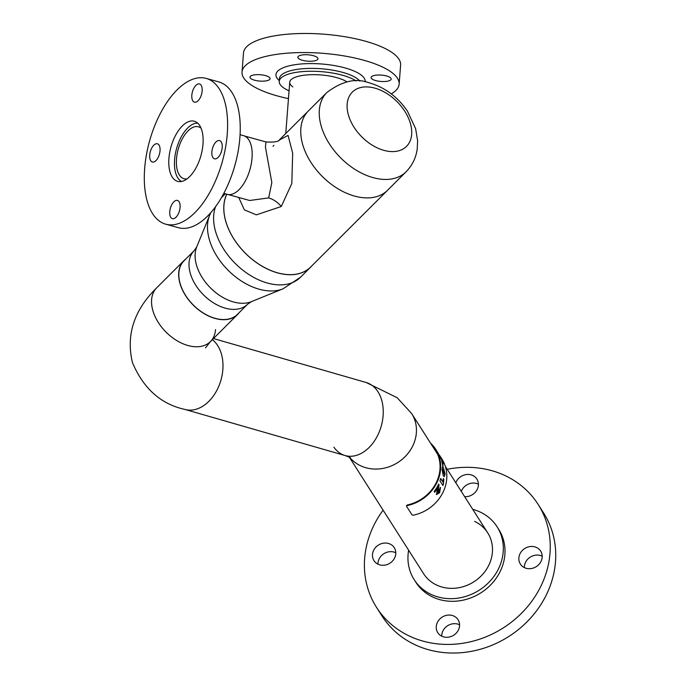 <?xml version="1.0" encoding="UTF-8"?>
<svg xmlns="http://www.w3.org/2000/svg" width="687" height="687" viewBox="0 0 687 687"><rect width="100%" height="100%" fill="white"/><g stroke="black" fill="none" stroke-linecap="round" stroke-linejoin="round"><path stroke-width="1.03" d="M228.239 194.55L249.673 200.492L268.686 197.89L271.837 182.536L265.44 147.121L265.929 141.943L244.469 135.992M279.265 140.071L288.068 135.416L292.679 153.167L291.812 183.472L281.284 206.495L256.388 214.859L244.349 209.844L238.733 197.461M273.005 146.262L273.907 145.361M326.875 92.505C341.688 81.332 355.359 77.974 367.897 82.431C384.231 86.897 397.404 96.455 407.417 111.105L415.626 128.658L417.61 140.698L417.215 149.079C415.97 157.89 412.243 165.473 406.043 171.836A56.033 36.42 -134.9 0 1 374.724 178.062A56.033 36.42 -134.9 0 1 327.072 140.002A56.033 36.42 -134.9 0 1 326.875 92.505L308.377 110.959A56.033 36.42 45.1 0 0 308.12 157.632A56.033 36.42 45.1 0 0 354.578 196.087A56.033 36.42 45.1 0 0 387.554 190.29A56.033 36.42 -134.9 0 1 356.227 196.516A56.033 36.42 -134.9 0 1 308.575 158.457A56.033 36.42 -134.9 0 1 308.377 110.959L279.111 140.174M406.043 171.836L310.636 267.045A56.033 36.42 -134.9 0 1 277.668 272.851A56.033 36.42 -134.9 0 1 226.83 194.223M311.864 265.826A56.102 36.454 -134.9 0 1 310.679 267.097A56.102 36.454 -134.9 0 1 243.576 251.416A56.102 36.454 -134.9 0 1 226.77 194.206M237.41 314.397A37.819 24.577 -134.9 0 1 192.162 303.826A37.819 24.577 -134.9 0 1 183.97 260.854L194.146 250.703A37.819 24.577 -134.9 0 0 202.339 293.675A37.819 24.577 -134.9 0 0 247.578 304.238L237.41 314.397M524.327 567.574A12.04 10.734 147.5 0 1 530.235 557.131A12.04 10.734 147.5 0 1 542.189 556.187M521.27 565.255A12.04 10.734 147.5 0 1 520.368 564.053A12.04 10.734 147.5 0 1 524.044 548.999A12.04 10.734 147.5 0 1 539.759 549.901A12.04 10.734 147.5 0 1 540.669 551.103A12.04 10.734 147.5 0 1 536.985 566.157A12.04 10.734 147.5 0 1 521.27 565.255M461.286 491.385A12.04 10.734 147.5 0 1 465.09 486.113A12.04 10.734 147.5 0 1 478.418 484.172M455.799 482.772A12.04 10.734 147.5 0 1 459.603 477.508A12.04 10.734 147.5 0 1 476.89 479.088A12.04 10.734 147.5 0 1 473.875 493.618A12.04 10.734 147.5 0 1 464.652 496.658M393.376 546.491A12.04 10.734 147.5 0 1 394.278 547.694A12.04 10.734 147.5 0 1 390.594 562.739A12.04 10.734 147.5 0 1 374.887 561.837A12.04 10.734 147.5 0 1 373.977 560.635A12.04 10.734 147.5 0 1 377.661 545.59A12.04 10.734 147.5 0 1 393.376 546.491M441.715 636.179A12.04 10.734 147.5 0 1 446.258 626.733A12.04 10.734 147.5 0 1 459.577 624.792M440.771 618.12A12.04 10.734 147.5 0 1 458.057 619.708A12.04 10.734 147.5 0 1 455.043 634.238A12.04 10.734 147.5 0 1 437.756 632.65A12.04 10.734 147.5 0 1 440.771 618.12M383.106 510.166A95.811 85.446 -32.5 0 0 376.536 607.377L382.024 615.99A95.811 85.446 -32.5 0 0 519.604 628.605A95.811 85.446 -32.5 0 0 543.597 512.974L538.11 504.361A95.811 85.446 -32.5 0 0 447.211 469.307M376.536 607.377A95.811 85.446 -32.5 0 0 514.116 620A95.811 85.446 -32.5 0 0 538.11 504.361M408.636 550.21A49.163 43.848 -32.5 0 0 414.175 579.656L415.867 582.301A49.163 43.848 -32.5 0 0 486.465 588.776A49.163 43.848 -32.5 0 0 498.779 529.437L497.096 526.792A49.163 43.848 -32.5 0 0 472.733 509.342M414.175 579.656A49.163 43.848 -32.5 0 0 484.782 586.131A49.163 43.848 -32.5 0 0 497.096 526.792M349.219 457.018L423.587 573.662A38.008 33.895 -32.5 0 0 478.169 578.669A38.008 33.895 -32.5 0 0 487.684 532.794A38.008 33.895 -32.5 0 0 474.58 521.373M377.944 564.164A12.04 10.734 147.5 0 1 383.844 553.722A12.04 10.734 147.5 0 1 395.806 552.777M197.701 123.153A30.443 15.217 -74.5 0 0 193.442 123.961A30.443 15.217 -74.5 0 0 175.606 152.583A30.443 15.217 -74.5 0 0 181.531 181.48M223.807 193.382L227.277 194.344A30.443 15.217 -74.5 0 0 233.185 193.811A30.443 15.217 -74.5 0 0 251.33 163.558A30.443 15.217 -74.5 0 0 243.542 135.665L240.072 134.704M201.059 128.186A26.956 13.474 -74.5 0 0 198.414 126.786A26.956 13.474 -74.5 0 0 193.184 127.258A26.956 13.474 -74.5 0 0 177.126 154.043A26.956 13.474 -74.5 0 0 184.013 178.732A26.956 13.474 -74.5 0 0 187.01 178.895M356.167 80.954A40.971 12.941 -175.6 0 0 342.452 75.227A40.971 12.941 -175.6 0 0 301.086 71.723A40.971 12.941 -175.6 0 0 279.231 81.375A40.971 12.941 -175.6 0 0 289.064 90.821M254.525 80.19A10.082 3.186 4.4 0 1 249.974 77.124A10.082 3.186 4.4 0 1 255.358 74.754A10.082 3.186 4.4 0 1 265.534 75.613A10.082 3.186 4.4 0 1 270.085 78.679A10.082 3.186 4.4 0 1 264.71 81.057A10.082 3.186 4.4 0 1 254.525 80.19M302.409 60.276A10.082 3.186 4.4 0 1 297.866 57.21A10.082 3.186 4.4 0 1 303.242 54.831A10.082 3.186 4.4 0 1 313.427 55.699A10.082 3.186 4.4 0 1 317.978 58.764A10.082 3.186 4.4 0 1 312.594 61.143A10.082 3.186 4.4 0 1 302.409 60.276M375.626 80.568A10.082 3.186 4.4 0 1 371.074 77.502A10.082 3.186 4.4 0 1 376.459 75.123A10.082 3.186 4.4 0 1 386.635 75.991A10.082 3.186 4.4 0 1 391.186 79.057A10.082 3.186 4.4 0 1 385.811 81.435A10.082 3.186 4.4 0 1 375.626 80.568M346.883 81.856A30.443 9.618 -175.6 0 0 336.707 77.622A30.443 9.618 -175.6 0 0 305.964 75.012A30.443 9.618 -175.6 0 0 289.734 82.182A30.443 9.618 -175.6 0 0 292.868 86.914M288.463 98.627A78.79 24.878 4.4 0 1 277.565 95.982A78.79 24.878 4.4 0 1 242.022 72.023A78.79 24.878 4.4 0 1 284.049 53.466A78.79 24.878 4.4 0 1 363.595 60.198A78.79 24.878 4.4 0 1 399.138 84.157A78.79 24.878 4.4 0 1 391.289 93.896M242.022 72.023L243.499 52.942A78.79 24.878 4.4 0 1 285.517 34.384A78.79 24.878 4.4 0 1 365.072 41.117A78.79 24.878 4.4 0 1 400.615 65.076L399.138 84.157M219.273 156.018A9.455 4.723 -74.5 0 0 222.245 146.649A9.455 4.723 -74.5 0 0 219.565 140.586A9.455 4.723 -74.5 0 0 214.799 143.377A9.455 4.723 -74.5 0 0 211.836 152.746A9.455 4.723 -74.5 0 0 214.516 158.809A9.455 4.723 -74.5 0 0 219.273 156.018M199.23 99.383A9.455 4.723 -74.5 0 0 202.193 90.014A9.455 4.723 -74.5 0 0 199.513 83.951A9.455 4.723 -74.5 0 0 194.747 86.742A9.455 4.723 -74.5 0 0 191.785 96.111A9.455 4.723 -74.5 0 0 194.464 102.174A9.455 4.723 -74.5 0 0 199.23 99.383M157.108 159.229A9.455 4.723 -74.5 0 0 160.08 149.852A9.455 4.723 -74.5 0 0 157.4 143.789A9.455 4.723 -74.5 0 0 152.634 146.58A9.455 4.723 -74.5 0 0 149.672 155.949A9.455 4.723 -74.5 0 0 152.351 162.012A9.455 4.723 -74.5 0 0 157.108 159.229M193.339 172.162A31.198 15.595 -74.5 0 0 203.129 141.247A31.198 15.595 -74.5 0 0 194.292 121.23A31.198 15.595 -74.5 0 0 178.568 130.436A31.198 15.595 -74.5 0 0 168.779 161.359A31.198 15.595 -74.5 0 0 177.624 181.368A31.198 15.595 -74.5 0 0 193.339 172.162M177.16 215.855A9.455 4.723 -74.5 0 0 180.123 206.486A9.455 4.723 -74.5 0 0 177.444 200.424A9.455 4.723 -74.5 0 0 172.686 203.215A9.455 4.723 -74.5 0 0 169.715 212.584A9.455 4.723 -74.5 0 0 172.394 218.646A9.455 4.723 -74.5 0 0 177.16 215.855M165.747 224.194L178.38 227.689A75.639 37.811 -74.5 0 0 216.491 205.387A75.639 37.811 -74.5 0 0 240.227 130.427A75.639 37.811 -74.5 0 0 218.784 81.908L206.16 78.404A75.639 37.811 -74.5 0 0 168.049 100.714A75.639 37.811 -74.5 0 0 144.313 175.674A75.639 37.811 -74.5 0 0 165.747 224.194A75.639 37.811 -74.5 0 0 203.859 201.884A75.639 37.811 -74.5 0 0 227.595 126.923A75.639 37.811 -74.5 0 0 206.16 78.404M373.754 87.85A38.343 24.912 -134.9 0 1 411.23 127.009A38.343 24.912 -134.9 0 1 385.063 150.651A38.343 24.912 -134.9 0 1 347.588 111.483A38.343 24.912 -134.9 0 1 373.754 87.85M239.145 312.654A38.008 24.698 -134.9 0 1 237.539 314.526L210.411 341.602A38.008 24.698 -134.9 0 1 178.096 341.353A38.008 24.698 -134.9 0 1 156.713 287.793A38.008 24.698 45.1 0 0 152.978 311.005A38.008 24.698 45.1 0 0 179.178 341.946A38.008 24.698 45.1 0 0 210.411 341.602A38.008 24.698 45.1 0 0 215.538 329.537M237.539 314.526A38.008 24.698 -134.9 0 1 205.224 314.277A38.008 24.698 -134.9 0 1 183.841 260.716A38.008 24.698 -134.9 0 1 185.713 259.119M333.925 447.211A38.008 26.57 -73.9 0 0 345.123 455.55A38.008 26.57 -73.9 0 0 373.754 441.964A38.008 26.57 -73.9 0 0 382.384 403.046A38.008 26.57 -73.9 0 0 366.154 382.496A38.008 26.57 106.1 0 1 382.384 403.046A38.008 26.57 106.1 0 1 373.754 441.964A38.008 26.57 106.1 0 1 345.123 455.55L184.855 409.409A38.008 26.57 -73.9 0 0 214.533 394.286A38.008 26.57 -73.9 0 0 221.283 353.556A38.008 26.57 -73.9 0 0 212.352 339.67A38.008 26.57 106.1 0 1 222.124 356.905A38.008 26.57 106.1 0 1 213.494 395.815A38.008 26.57 106.1 0 1 184.855 409.409L184.855 409.409C160.93 404.188 143.454 388.576 132.436 362.556C125.919 335.041 134.008 310.12 156.713 287.793L183.841 260.716M213.477 338.545L366.154 382.496L397.12 397.679L411.633 413.505A38.008 33.895 147.5 0 1 386.446 467.598A38.008 33.895 147.5 0 1 349.554 457.173A38.008 33.895 -32.5 0 0 394.046 464.661A38.008 33.895 -32.5 0 0 415.807 423.862A38.008 33.895 -32.5 0 0 411.633 413.505L437.619 454.27M432.054 445.528A38.455 34.29 147.5 0 1 435.206 449.659A38.455 34.29 147.5 0 1 407.374 504.962L406.524 506.259L412.045 514.915L413.565 515.156A39.082 34.848 147.5 0 0 441.878 458.942L440.204 456.323A39.082 34.848 147.5 0 1 440.856 457.387L442.797 461.346A39.082 34.848 147.5 0 1 443.613 463.605L439.354 455.644A39.082 34.848 147.5 0 0 438.28 453.454L435.738 449.324A39.082 34.848 147.5 0 1 407.434 505.538M406.464 505.684L407.374 504.962M439.431 455.155L439.594 455.404A39.082 34.848 147.5 0 1 440.204 456.323M442.145 461.664A39.082 34.848 147.5 0 1 443.141 466.233L442.626 465.425A39.082 34.848 147.5 0 0 441.638 460.865L441.913 461.75A38.833 34.625 147.5 0 1 442.806 465.717M443.407 467.718L445.107 474.124L444.249 476.615L443.261 475.756L442.042 469.307L442.505 466.842L443.407 467.718L444.867 474.142L444.128 476.598M443.63 483.408A39.082 34.848 147.5 0 1 442.935 485.546L439.955 480.866A39.082 34.848 147.5 0 0 440.719 478.504L442.986 482.068L443.321 478.461L443.888 479.346L443.39 483.365A38.833 34.625 147.5 0 1 442.78 485.288M438.564 484.258L437.679 492.364L439.096 491.849L439.457 489.53A39.082 34.848 147.5 0 0 440.504 487.478L439.628 492.682L436.503 494.588L437.61 487.899A39.082 34.848 147.5 0 1 434.699 492.321L434.184 491.514A39.082 34.848 147.5 0 0 438.641 484.103L439.053 484.756L437.963 492.57M430.483 443.063A39.082 34.848 147.5 0 1 435.738 449.324M434.57 492.115A38.833 34.625 147.5 0 0 437.396 487.804L437.61 487.899M440.281 487.401L439.628 492.682M439.422 492.579L436.305 494.468M443.278 478.753L443.888 479.346M443.647 479.32L443.39 483.365M440.65 478.727L442.986 482.068M442.394 466.902L443.158 467.761M442.694 469.384L442.325 470.157L443.261 473.334L444.334 473.317M443.261 473.334L444.583 473.291L444.163 474.09M444.583 473.291L443.562 470.114L442.565 470.14L443.51 473.326M442.325 470.157L442.557 469.341M441.346 459.277L442.797 461.346M442.565 461.449A38.833 34.625 147.5 0 1 442.78 461.982M268.651 197.925A18.91 12.297 -134.7 0 1 281.284 206.495M310.679 267.097L300.511 277.247A56.102 36.454 -134.9 0 1 233.4 261.567A56.102 36.454 -134.9 0 1 215.624 206.598M300.511 277.247L283.01 288.823A53.852 34.994 -134.9 0 1 226.495 268.6A53.852 34.994 -134.9 0 1 209.638 215.297L196.705 246.985L194.146 250.703M283.01 288.823L251.305 301.687A40.069 26.037 -134.9 0 1 209.252 286.642A40.069 26.037 -134.9 0 1 196.705 246.985M359.825 81.109A40.971 12.941 -175.6 0 0 342.676 72.367A40.971 12.941 -175.6 0 0 301.31 68.863A40.971 12.941 -175.6 0 0 279.454 78.516L279.231 81.375M279.291 80.602A44.758 14.135 4.4 0 1 292.147 65.188A44.758 14.135 4.4 0 1 345.011 67.927A44.758 14.135 4.4 0 1 365.166 81.839M279.618 139.813C278.613 141.702 274.044 142.415 265.929 141.943L265.929 141.943M251.305 301.687L247.578 304.238M210.806 212.652L209.638 215.297M225.293 193.794L221.446 197.633M289.734 82.182L285.766 133.536M210.411 341.602L205.473 347.888M487.684 532.794L445.331 466.353M439.242 455.283L439.568 455.799M345.123 455.55L350.37 457.611"/></g></svg>
